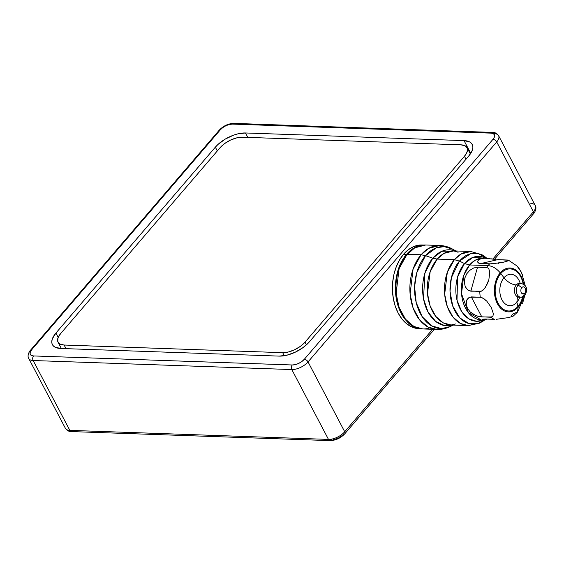 <?xml version="1.0" encoding="UTF-8"?>
<svg xmlns="http://www.w3.org/2000/svg" width="564" height="564" viewBox="0 0 564 564"><rect width="100%" height="100%" fill="white"/><g stroke="black" fill="none" stroke-linecap="round" stroke-linejoin="round"><path stroke-width="0.85" d="M524.844 295.233L524.76 293.238L521.622 293.132L524.76 293.238A3.61 2.432 -88 0 1 523.159 294.041A3.61 2.432 -88 0 1 520.96 291.588A3.61 2.432 -88 0 1 521.813 287.626A3.61 2.432 -88 0 1 523.413 286.829A3.61 2.432 -88 0 1 525.62 289.276A3.61 2.432 -88 0 1 524.76 293.238L524.844 295.233L523.709 295.656A6.817 4.604 -88 0 1 520.685 297.157A6.817 4.604 -88 0 1 516.525 292.54A6.817 4.604 -88 0 1 518.14 285.046L516.222 284.975A6.817 4.604 92 0 0 514.608 292.469A6.817 4.604 92 0 0 518.774 297.094A6.817 4.604 92 0 0 519.733 296.981M519.888 283.558A6.817 4.604 92 0 0 516.222 284.975L518.14 285.046A6.817 4.604 -88 0 1 521.157 283.537L519.247 283.473A6.817 4.604 92 0 0 516.222 284.975C511.745 284.545 507.671 282.127 504.012 277.735A15.736 10.624 -88 0 1 520.248 283.509A15.736 10.624 -88 0 0 504.012 277.735C507.671 282.127 511.745 284.545 516.222 284.975A6.817 4.604 92 0 0 514.53 292.018A6.817 4.604 92 0 0 518.133 297.002M519.775 297.129A15.736 10.624 -88 0 1 516.878 302.233L517.399 297.355L516.878 302.233A15.736 10.624 -88 0 1 501.981 299.851A15.736 10.624 -88 0 1 504.012 277.735L500.79 273.561A21.044 14.206 92 0 0 498.075 303.143A21.044 14.206 92 0 0 517.999 306.337L516.878 302.233A15.736 10.624 -88 0 1 501.981 299.851A15.736 10.624 -88 0 1 504.012 277.735L500.79 273.561A21.044 14.206 -88 0 1 517.519 272.349A21.044 14.206 -88 0 1 523.145 284.037A21.044 14.206 92 0 0 500.79 273.561L500.79 273.561A21.044 14.206 -88 0 0 497.483 301.923A21.044 14.206 -88 0 0 516.271 308.071A21.058 14.213 -88 0 1 497.462 301.93A21.058 14.213 -88 0 1 500.776 273.554A21.058 14.213 -88 0 1 517.512 272.341A21.058 14.213 -88 0 0 500.776 273.554L500.233 272.849C496.574 268.45 492.499 266.039 488.022 265.609A30.872 20.84 92 0 0 486.52 267.526L477.539 267.216L470.813 291.193L467.542 289.833L465.222 286.554L464.341 282.345L464.884 277.946L466.724 273.815L469.763 270.339L473.668 267.985L477.539 267.216L470.813 291.193L481.402 291.165L482.974 290.178L485.604 287.125L488.854 279.716L489.778 272.215L488.896 269.042L487.902 267.963L486.52 267.526L487.902 267.963L488.896 269.042L489.778 272.215L488.854 279.716L487.515 283.509L484.377 288.775L481.402 291.165L479.795 291.503A30.872 20.84 92 0 0 480.288 297.228L471.307 296.911L481.818 316.933L477.821 316.242L473.577 314.472L470.016 311.793L467.521 308.438L466.266 304.673L466.463 300.936L468.24 297.996L471.307 296.911L481.818 316.933L492.111 316.982L492.95 316.171L493.345 313.64L491.251 307.45L486.81 301.169L481.945 297.602L480.288 297.228L483.679 298.504L486.81 301.169L491.251 307.45L493.345 313.64L492.95 316.171L490.8 317.25A30.872 20.84 92 0 0 494.409 319.337L485.428 319.027L494.409 319.337A30.872 20.84 -88 0 1 490.8 317.25L479.936 316.728L475.656 315.487L470.016 311.793L467.352 308.099M516.878 302.233L517.999 306.337A21.044 14.206 92 0 0 522.701 296.805A21.044 14.206 -88 0 1 517.999 306.337A21.044 14.206 -88 0 1 516.271 308.071L516.264 308.071A21.058 14.213 -88 0 1 497.462 301.923A21.058 14.213 -88 0 1 500.776 273.554L500.233 272.849A21.954 14.819 -88 0 1 523.639 284.312A21.954 14.819 92 0 0 500.233 272.849A21.954 14.819 92 0 0 497.399 303.707A21.954 14.819 92 0 0 518.182 307.035A21.954 14.819 -88 0 1 497.399 303.707A21.954 14.819 -88 0 1 500.233 272.849C496.574 268.45 492.499 266.039 488.022 265.609A30.872 20.84 -88 0 1 489.637 263.896L500.945 262.739L506.409 261.484L508.622 260.272L497.892 259.63L480.655 263.585L479.139 263.346L477.602 262.048L477.602 261.21L478.885 259.63L481.48 258.573L485.012 258.22L496.038 259.489M521.799 283.629A6.817 4.604 92 0 0 518.14 285.046L521.813 287.626A3.61 2.432 -88 0 1 525.225 288.169A3.61 2.432 -88 0 1 524.76 293.238A3.61 2.432 -88 0 1 521.347 292.695A3.61 2.432 -88 0 1 521.813 287.626L518.14 285.046A6.817 4.604 92 0 0 516.441 292.082A6.817 4.604 92 0 0 520.043 297.073M524.64 295.938L522.476 303.756M498.421 262.845L498.322 263.783L498.421 262.845M525.26 285.87L521.467 272.32L516.976 265.954L519.479 269.042L522.828 275.415M508.079 260.06L497.892 259.63L480.655 263.585L489.637 263.896A30.872 20.84 92 0 0 488.022 265.609L469.593 264.96L463.714 275.521L461.521 293.745L468.381 312.653L481.134 319.844A30.872 20.84 92 0 1 462.283 298.913A30.872 20.84 92 0 1 469.593 264.96L464.496 263.55A32.479 21.925 -88 0 1 485.667 258.227L472.977 257.367L464.496 263.55L459.456 261.09L454.365 259.68A37.083 25.035 -88 0 1 470.82 251.495L461.098 254.004L454.365 259.68L437.199 259.08L430.142 271.763L427.505 293.661L430.142 306.005L435.739 316.376L443.233 322.848L451.066 325.012A37.083 25.035 92 0 1 428.421 299.872A37.083 25.035 92 0 1 437.199 259.08L432.764 258.185A38.049 25.683 -88 0 1 455.359 250.952L441.831 251.29L432.764 258.185L425.517 255.661L421.075 254.766A41.997 28.348 -88 0 1 439.709 245.488L428.703 248.336L421.075 254.766L407.095 254.272L406.834 254.879L414.723 247.85L425.728 245.002A41.997 28.348 92 0 0 407.095 254.272L421.075 254.766L413.081 269.127L410.099 293.922L413.088 307.909L419.426 319.647L427.907 326.972L436.776 329.432A41.997 28.348 -88 0 1 411.128 300.95A41.997 28.348 -88 0 1 421.075 254.766L425.517 255.661L436.465 247.758L444.213 246.623L452.85 249.26A41.031 27.692 92 0 0 425.517 255.661L432.764 258.185L437.199 259.08L454.365 259.68L447.301 272.363L444.672 294.26L447.308 306.604L452.906 316.975L460.4 323.447L468.226 325.611A37.083 25.035 -88 0 1 445.581 300.471A37.083 25.035 -88 0 1 454.365 259.68L459.456 261.09L470.517 253.772L478.434 253.701L486.845 258.284A35.476 23.949 92 0 0 459.456 261.09L464.496 263.55L469.593 264.96L488.022 265.609A30.872 20.84 -88 0 0 486.52 267.526L477.539 267.216L473.668 267.985L469.763 270.339L466.724 273.815M513.395 315.713L512.916 316.291L508.721 317.56L496.172 319.33L508.721 317.56L512.916 316.291L513.395 315.713M513.247 316.094L517.47 312.139L518.182 307.035L517.477 312.132L513.254 313.676A30.872 20.84 -88 0 1 511.647 315.382M508.411 260.145L516.976 265.954M508.622 260.272L508.143 260.85L503.948 262.119L491.406 263.889L479.139 263.346L478.11 262.803L477.616 261.146M518.182 307.035L517.992 306.344L518.182 307.035A21.954 14.819 92 0 0 523.216 296.558M397.359 274.633L396.097 282.536L395.893 290.608L397.719 302.889M453.266 325.09L450.15 326.584L441.534 328.615L431.559 325.851L422.253 316.764L416.183 302.473L414.603 286.625L416.726 272.8L425.517 255.661A41.031 27.692 92 0 0 417.557 307.154A41.031 27.692 92 0 0 450.15 326.584C445.905 328.622 441.45 329.566 436.776 329.432L422.796 328.939L413.934 326.486L405.445 319.161L399.108 307.415L396.118 293.435L399.101 268.633L407.095 254.272A41.997 28.348 92 0 0 397.155 300.464A41.997 28.348 92 0 0 422.796 328.939A41.997 28.348 92 0 0 429.831 327.888M452.772 325.075A38.049 25.683 -88 0 1 424.762 304.017A38.049 25.683 -88 0 1 432.764 258.185L424.925 273.025L423.508 298.786L428.041 312.033L435.718 321.48L444.594 325.59L452.772 325.075M486.852 258.291L482.079 254.773L470.82 251.495L453.653 250.895L443.931 253.405L437.199 259.08A37.083 25.035 92 0 1 453.653 250.895L458.116 252.256M484.765 319.894L477.898 323.503L469.1 323.623L459.801 317.899L452.737 306.055L450.016 291.257L451.39 277.721L459.456 261.09A35.476 23.949 92 0 0 453.639 308.353A35.476 23.949 92 0 0 484.765 319.894L479.689 323.13L468.226 325.611L451.066 325.012L455.613 323.969M483.517 319.929A32.479 21.925 -88 0 1 458.088 303.989A32.479 21.925 -88 0 1 464.496 263.55L457.601 276.931L456.995 300.111L461.599 311.441L468.804 318.836L476.65 321.304L483.517 319.929M483.292 258.143L475.198 260.237L469.593 264.96A30.872 20.84 92 0 1 483.292 258.143L489.242 258.531M491.526 258.855L495.989 259.482M485.012 258.22L485.837 258.234M478.885 259.63L481.649 258.538M464.341 282.345L465.011 277.509M466.266 304.673L466.463 300.936L467.154 299.301L469.664 297.165L480.288 297.228A30.872 20.84 -88 0 1 479.795 291.503L469.114 290.812L466.216 288.373L465.173 286.42M486.647 319.577L484.095 319.936L482.544 319.478L485.428 319.027L483.207 319.161M484.095 319.936L482.678 319.746M421.95 245.234L416.472 246.764L411.269 249.838L406.545 254.336L402.477 260.082L399.227 266.871L396.915 274.421L395.632 282.465L395.42 290.671L396.302 298.737L398.233 306.351L401.138 313.217L404.91 319.076L409.408 323.701L414.448 326.916L419.01 328.438A41.898 28.278 -88 0 1 396.196 298.13A41.898 28.278 -88 0 1 406.545 254.336L403.591 254.23A41.898 28.278 92 0 0 393.672 300.309A41.898 28.278 92 0 0 419.249 328.713L420.822 328.77M423.747 245.03L422.175 244.98A41.898 28.278 92 0 0 403.591 254.23L406.545 254.336A41.898 28.278 -88 0 1 421.914 245.241M420.469 328.72L416.888 328.488L411.494 326.81L406.454 323.602L401.956 318.977L398.184 313.119L395.272 306.252L393.341 298.638L392.466 290.566L392.671 282.36L393.954 274.323L396.273 266.765L399.524 259.983L403.591 254.23L408.315 249.732L413.518 246.658L418.996 245.136L422.309 244.98M309.319 341.904A23.625 11.252 152.3 0 1 279.194 356.11L286.829 355.214L295.233 352.197L303.129 347.523L309.319 341.904L468.747 156.031L472.287 150.32L472.872 147.697L472.632 145.378L471.574 143.446L469.734 141.973L464.038 140.612A23.625 11.252 152.3 0 1 472.244 144.44A23.625 11.252 152.3 0 1 468.747 156.031L309.319 341.904M55.914 333.049L58.191 337.378L55.914 333.049L52.381 338.76L51.796 341.382L52.036 343.702L53.094 345.633L54.934 347.107L60.63 348.467A23.625 11.252 152.3 0 1 52.417 344.639A23.625 11.252 152.3 0 1 55.914 333.049L215.342 147.176A23.625 11.252 152.3 0 1 245.467 132.97L247.786 137.39L245.467 132.97L237.839 133.865L233.651 135.127L225.339 139.047L218.155 144.299L215.342 147.176L55.914 333.049M217.316 150.926L215.342 147.176L217.316 150.926M470.736 153.373L464.038 140.612L245.467 132.97L464.038 140.612L470.736 153.373M28.715 358.436A12.725 6.063 -27.7 0 0 33.149 360.523A3.257 2.2 -88 0 1 33.572 355.94L31.288 355.398L30.125 354.03L30.266 352.049L31.683 349.758L220.355 129.79L222.836 127.542L226.002 125.666L229.372 124.454L232.431 124.101A3.257 2.2 -88 0 1 233.891 123.382A3.257 2.2 92 0 0 232.431 124.101L491.089 133.139A3.257 2.2 -88 0 1 492.541 132.42A3.257 2.2 92 0 0 491.089 133.139L493.38 133.682L494.536 135.05L494.402 137.031L492.978 139.322L304.306 359.289L301.825 361.538L298.659 363.413L295.289 364.619L292.23 364.978A3.257 2.2 92 0 0 291.814 369.561A12.725 6.063 -27.7 0 0 308.043 361.905A3.257 1.833 -139.4 0 0 304.306 359.289A9.468 4.512 152.3 0 1 292.23 364.978L33.572 355.94A3.257 2.2 92 0 0 33.149 360.523L291.814 369.561A3.257 2.2 -88 0 1 292.23 364.978L33.572 355.94A9.468 4.512 152.3 0 1 31.683 349.758A3.257 1.833 -139.4 0 0 30.534 350.188A3.257 1.833 40.6 0 1 31.683 349.758L220.355 129.79A3.257 1.833 -139.4 0 0 219.213 130.206A3.257 1.833 40.6 0 1 220.355 129.79A9.468 4.512 152.3 0 1 232.431 124.101L491.089 133.139A9.468 4.512 152.3 0 1 492.978 139.322L304.306 359.289A3.257 1.833 40.6 0 1 308.043 361.905L496.715 141.938A3.257 1.833 -139.4 0 0 492.978 139.322A3.257 1.833 40.6 0 1 496.715 141.938A12.725 6.063 -27.7 0 0 498.611 135.72A12.725 6.063 152.3 0 1 496.715 141.938L533.389 211.789L492.844 259.052L533.389 211.789A3.257 1.833 40.6 0 1 533.466 213.812A3.257 1.833 -139.4 0 0 533.389 211.789A12.725 6.063 -27.7 0 0 535.271 205.543C537.471 209.025 533.325 214.313 533.459 213.827A3.257 1.833 40.6 0 1 532.317 214.242M498.604 135.698C496.976 133.4 494.952 132.307 492.541 132.42A3.257 2.2 -88 0 1 494.177 133.633A12.725 6.063 152.3 0 1 498.604 135.698L535.271 205.543M72.904 430.861A3.257 2.2 -88 0 1 71.452 431.58A3.257 2.2 -88 0 1 69.823 430.367A12.725 6.063 152.3 0 1 65.382 428.28A12.725 6.063 -27.7 0 0 69.823 430.367A3.257 2.2 92 0 0 71.459 431.58C69.041 431.693 67.024 430.6 65.396 428.302L28.729 358.457A12.725 6.063 152.3 0 0 33.149 360.523L69.823 430.367L33.149 360.523L291.814 369.561L328.481 439.405L69.823 430.367L328.481 439.405A3.257 2.2 92 0 0 330.109 440.618A3.257 2.2 -88 0 1 328.481 439.405A12.725 6.063 -27.7 0 0 344.71 431.756A12.725 6.063 152.3 0 1 328.481 439.405L291.814 369.561A12.725 6.063 152.3 0 0 308.043 361.905L344.71 431.756A3.257 1.833 40.6 0 1 344.78 433.794A3.257 1.833 -139.4 0 0 344.71 431.756L308.043 361.905L496.715 141.938L533.389 211.789A12.725 6.063 152.3 0 0 535.285 205.564A12.725 6.063 152.3 0 0 530.844 203.477M331.569 439.899A3.257 2.2 -88 0 1 330.116 440.618L71.459 431.58M330.116 440.618C335.749 440.421 340.642 438.143 344.78 433.794A3.257 1.833 40.6 0 1 343.638 434.209M432.602 329.284L344.71 431.756L432.602 329.284M60.63 348.467L279.194 356.11L60.63 348.467M342.51 435.359L337.998 438.334L333.028 439.835M464.454 156.27L466.005 159.231L464.454 156.27L467.077 152.033L467.33 148.374L465.18 145.843L460.957 144.835A17.512 8.34 152.3 0 1 467.041 147.676A17.512 8.34 152.3 0 1 464.454 156.27L305.025 342.144A17.512 8.34 152.3 0 1 282.691 352.669L284.298 355.736L282.691 352.669L288.345 352.006L294.577 349.772L300.436 346.31L305.025 342.144L464.454 156.27M220.059 147.733A17.512 8.34 152.3 0 1 242.393 137.2L236.732 137.863L230.5 140.098L224.648 143.559L220.059 147.733L60.63 333.599L58.007 337.836L57.754 341.502L59.897 344.026L64.127 345.034A17.512 8.34 152.3 0 1 58.036 342.193A17.512 8.34 152.3 0 1 60.63 333.599L220.059 147.733M66.023 348.658L64.127 345.034L282.691 352.669L64.127 345.034L66.023 348.658M306.442 344.844L305.025 342.144L306.442 344.844M460.957 144.835L242.393 137.2L460.957 144.835M521.157 283.537C528.475 285.335 527.037 291.898 524.83 295.247C522.327 297.009 520.946 297.651 520.685 297.157L517.583 297.122M518.231 283.6L517.794 283.043L519.247 283.473M517.47 312.139L524.943 295.12M422.796 328.939C396.943 329.989 385.776 276.353 406.813 254.378C412.383 248.005 418.685 244.882 425.728 245.002L439.709 245.488C444.376 245.678 448.761 246.933 452.85 249.26L455.86 250.966M492.541 132.42L233.877 123.382C228.251 123.579 223.358 125.857 219.213 130.206L30.541 350.173C30.675 349.694 26.529 354.96 28.729 358.457M344.78 433.794L434.372 329.348M494.459 259.292L533.459 213.827M470.348 153.965L467.062 147.712M61.342 348.496L58.036 342.193"/></g></svg>
